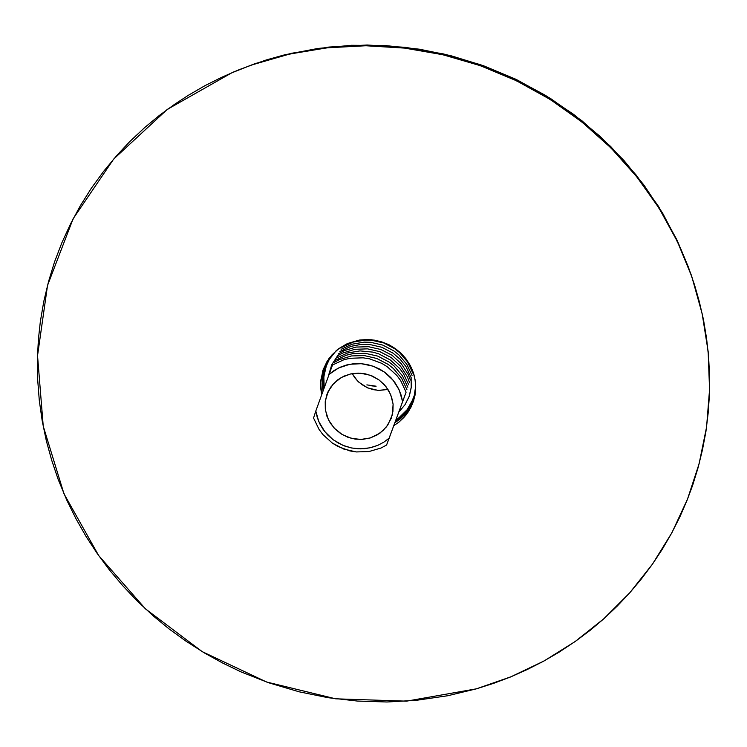 <?xml version="1.0" encoding="UTF-8"?>
<svg xmlns="http://www.w3.org/2000/svg" width="747" height="747" viewBox="0 0 747 747"><rect width="100%" height="100%" fill="white"/><g stroke="black" fill="none" stroke-linecap="round" stroke-linejoin="round"><path stroke-width="1.12" d="M413.436 401.363L415.173 394.267L415.724 386.955L415.089 379.607L413.268 372.417L410.318 365.563L406.293 359.214L401.307 353.546L395.48 348.681L388.963 344.769L381.913 341.893L374.527 340.128L366.973 339.521L359.456 340.09L346.627 343.984L338.736 348.69L331.995 354.816L326.981 361.585L322.909 370.372L320.631 382.427L321.686 394.659L320.678 387.637L320.762 380.568L323.348 369.139L328.895 358.681L337.168 349.904L347.56 343.564L359.27 340.118L371.287 339.726L383.118 342.294L395.088 348.41L404.949 357.505L411.616 368.215L413.903 374.415L415.369 381.484L415.724 388.001L415.033 395.116L411.233 406.779L407.993 412.363L403.968 417.433L398.926 422.139L393.725 425.734L399.365 421.784L405.808 415.304L410.785 407.666L413.493 401.204M327.074 361.436L324.515 367.403L322.517 375.816L322.097 382.305L323.012 390.952L322.125 383.538L322.508 375.825L324.217 368.299L326.616 362.342M691.703 276.437L676.735 239.647L658.443 206.405L636.379 175.246L610.803 146.608L582.053 120.902L550.52 98.483L516.616 79.686L480.825 64.765L443.634 53.933L405.556 47.322L367.113 45.025L328.857 47.033L291.283 53.298L254.904 63.71L232.056 72.646M691.115 274.737L678.313 242.99L662.645 213.287L643.97 185.144L624.09 160.68L600.158 136.412L573.845 114.552L545.431 95.345L515.225 79.014L483.533 65.736L450.721 55.651L419.553 49.246L385.573 45.586L351.538 45.315L317.802 48.424L284.728 54.848L266.259 59.975L252.916 64.569L289.519 54.092L327.317 47.789L365.825 45.763L404.5 48.088L442.822 54.736L480.246 65.643L516.27 80.657L550.38 99.575L582.118 122.135L611.046 147.999L636.789 176.815L658.994 208.17L677.398 241.617L691.787 276.689L702.208 313.796L708.147 351.585L709.575 389.514L706.541 427.069L699.136 463.756L687.52 499.108L671.898 532.676L652.533 564.05L629.712 592.875L603.781 618.815L575.087 641.598L544.021 660.974L510.976 676.763L476.381 688.809L493.636 683.337L510.574 676.931L527.121 669.62L543.246 661.403L558.887 652.308L575.853 641.057L590.317 630.169L604.146 618.488L617.311 606.032L629.749 592.838L641.43 578.934L652.299 564.377L662.337 549.185L671.497 533.414L679.742 517.111L687.035 500.313L692.628 485.251L698.072 467.678L702.497 449.759L705.878 431.561L708.193 413.128L709.426 394.537L709.575 375.834L708.632 357.085L706.587 338.354L703.441 319.707L699.192 301.19L694.589 285.167L688.314 267.099L680.984 249.349L672.608 232L664.447 217.181L655.53 202.754L644.428 186.778L632.401 171.427L619.478 156.739L605.714 142.78L593.015 131.192L577.786 118.726L561.856 107.12L545.273 96.419L528.101 86.661L510.388 77.875L494.514 71.03L475.979 64.167L459.489 59.032L440.356 54.176L423.446 50.824L403.968 48.023L386.843 46.491L367.263 45.772L347.71 46.174L328.269 47.687L308.997 50.292L292.338 53.467L273.579 58.098L255.185 63.784L239.432 69.602L221.887 77.184L204.865 85.737L188.44 95.233L174.593 104.281L159.41 115.43L144.955 127.392L129.623 141.781L116.859 155.348L103.534 171.408L91.33 188.253L80.302 205.808L70.479 223.988L61.889 242.719L54.568 261.917L48.527 281.526L43.774 301.433L40.338 321.574L38.368 339.614L37.387 359.979L37.714 380.354L39.32 400.653L42.206 420.804L46.351 440.739L51.72 460.376L58.303 479.639L66.978 500.537L75.998 518.81L86.101 536.505L97.269 553.583L109.445 569.961L122.583 585.592L136.626 600.42L153.247 615.911L169.046 628.89L185.583 640.935L204.762 653.149L222.671 663.056L241.132 671.917L268.631 682.758L299.155 691.806L328.11 697.679L357.44 701.069L386.937 701.956L416.368 700.303L447.761 695.7L476.381 688.809L406.601 701.134L335.646 698.79L266.558 682.039L202.25 651.645L145.46 608.898L98.66 555.553L63.999 493.795L43.205 426.201L37.49 355.684L47.491 285.438L73.131 218.787L113.6 159.083L167.272 109.482L231.719 72.786L254.904 63.71L233.512 72.02M411.914 404.444L404.538 414.94L394.846 422.699L400.187 418.974L406.34 412.914L411.205 405.798L413.894 399.916M413.268 398.786L407.143 409.729L402.493 414.865L397.087 419.216L396.648 420.458L404.295 413.847L410.505 405.135L414.24 395.779L415.715 386.022L414.258 395.714L410.215 405.658L404.304 413.829L395.359 421.308L407.124 409.758L411.345 403.109L413.679 397.675M397.087 419.216L395.826 420.047L397.087 419.216M328.876 360.091L325.701 367.552L324.263 373.472L323.666 379.541L324.179 387.674L323.834 376.731L326.336 365.713M323.628 389.234L323.143 378.673L325.178 368.355L329.464 359.102L336.141 350.763L329.259 359.447L325.094 368.616L323.106 379.131L323.628 389.234M326.925 394.547L328.689 390.522L332.658 384.658L337.84 379.784L344.012 376.133L350.894 373.864L358.158 373.108L365.47 373.883L372.492 376.152L378.888 379.831L384.369 384.724L388.683 390.616L391.633 397.236L393.071 404.258L392.95 411.382L391.26 418.273L386.572 426.742L379.915 433.167L370.307 437.938L360.997 439.451L351.538 438.396L342.257 434.614L334.096 428.059L328.484 419.889L325.412 410.084L325.375 400.822L328.166 391.559L333.629 383.556L341.304 377.515L350.53 373.948L360.512 373.183L370.372 375.293L378.869 379.812L385.816 386.414L390.653 394.575L393.062 404.118L392.324 414.744L387.917 424.856L383.146 430.505L377.17 434.941L370.307 437.938L362.893 439.348L355.292 439.124L347.878 437.266L341.034 433.858L335.086 429.086L330.333 423.175L327.009 416.424L325.29 409.16L325.262 401.737L326.925 394.547L330.977 386.806L326.925 394.547M381.829 347.299L392.978 353.116L400.14 359.232L405.948 366.572L411.214 377.749L405.948 366.572L400.14 359.232L392.978 353.116L381.829 347.299L369.578 344.498L360.194 344.516L351.062 346.347L339.885 351.473L351.062 346.347L360.194 344.516L369.578 344.498L381.829 347.299M342.247 347.15L353.312 342.07L365.442 340.053L371.642 340.24L383.762 343.004L394.799 348.765L399.664 352.649L407.638 362.09L412.848 373.155L407.638 362.09L399.664 352.649L394.799 348.765L383.762 343.004L371.642 340.24L365.442 340.053L353.312 342.07L342.247 347.15M341.071 349.297L352.192 344.199L364.387 342.173L370.615 342.359L382.8 345.142L393.893 350.931L398.777 354.834L406.798 364.321L412.036 375.442L406.798 364.321L398.777 354.834L393.893 350.931L382.8 345.142L370.615 342.359L364.387 342.173L352.192 344.199L341.071 349.297M338.69 353.667L344.115 350.726L355.992 347.094L368.532 346.664L380.839 349.475L392.044 355.329L401.363 363.808L408.114 374.303L410.383 380.083L408.114 374.303L401.363 363.808L392.044 355.329L380.839 349.475L368.532 346.664L355.992 347.094L344.115 350.726L338.69 353.667M337.476 355.88L342.929 352.929L354.872 349.279L367.477 348.858L379.849 351.678L391.111 357.561L400.476 366.086L407.264 376.637L409.543 382.445L407.264 376.637L400.476 366.086L391.111 357.561L379.849 351.678L367.477 348.858L354.872 349.279L342.929 352.929L337.476 355.88M336.253 358.13L347.598 352.929L360.045 350.866L372.706 352.08L378.841 353.91L390.167 359.821L399.58 368.383L403.352 373.472L408.693 384.826L403.352 373.472L399.58 368.383L390.167 359.821L378.841 353.91L372.706 352.08L360.045 350.866L347.598 352.929L336.253 358.13M335.02 360.39L346.421 355.17L352.593 353.723L365.32 353.294L377.823 356.151L389.215 362.099L394.229 366.105L402.465 375.825L407.843 387.235L402.465 375.825L394.229 366.105L389.215 362.099L377.823 356.151L365.32 353.294L352.593 353.723L346.421 355.17L335.02 360.39M333.769 362.678L339.306 359.68L351.435 355.983L364.228 355.553L376.805 358.429L388.244 364.405L393.286 368.43L401.569 378.197L406.975 389.663L401.569 378.197L393.286 368.43L388.244 364.405L376.805 358.429L364.228 355.553L351.435 355.983L339.306 359.68L333.769 362.678M386.601 445.025L381.045 447.967L368.934 451.552L356.198 451.916L343.713 449.031L332.331 443.102L322.844 434.539L319.025 429.441L313.544 418.059L319.025 429.441L322.844 434.539L332.331 443.102L337.831 446.426L349.867 450.871L356.198 451.916L368.934 451.552L381.045 447.967L386.601 445.025L389.15 438.153L383.827 442.159L377.898 445.287L371.53 447.462L364.863 448.639L358.056 448.798L351.286 447.92L344.703 446.034L338.466 443.186L332.732 439.441L327.644 434.894L323.302 429.656L319.837 423.848L317.316 417.61L315.813 411.083L313.544 418.059L315.813 411.083L318.773 421.551L324.833 431.701L333.078 439.703L343.097 445.408L351.706 448.004L360.614 448.863L369.886 447.855L377.898 445.287L383.827 442.159L389.15 438.153L406.097 392.128L400.663 380.596L396.834 375.433L387.273 366.73L381.708 363.359L369.532 358.868L363.126 357.832L350.259 358.271L344.031 359.727L332.508 364.994L344.031 359.727L350.259 358.271L363.126 357.832L369.532 358.868L381.708 363.359L387.273 366.73L396.834 375.433L400.663 380.596L406.097 392.128L402.586 401.709L399.187 389.981L393.118 380.214L384.313 371.997L373.211 366.207L361.408 363.677L349.857 364.265L338.587 367.972L328.876 374.527L334.189 370.456L340.128 367.253L346.524 365.012L353.247 363.78L360.11 363.602L366.964 364.461L373.612 366.357L379.915 369.242L385.704 373.033L390.83 377.637L395.182 382.95L398.646 388.832L401.13 395.135L402.586 401.709L386.601 445.025M332.508 364.994L315.813 411.083L332.508 364.994M352.192 373.612L354.872 377.833L358.952 382.268L367.655 387.842L378.113 390.382L388.001 389.486L379.074 390.429L373.098 389.626L367.365 387.712L362.099 384.752L357.486 380.867L352.192 373.612M328.699 375.031L331.78 364.695L338.242 354.834L331.808 364.629L328.699 375.041M371.829 385.9L376.077 386.18L366.861 384.892M411.149 377.926L411.242 387.637L409.328 396.013L405.061 404.678L398.777 412.027L404.977 404.79L409.076 396.732L411.27 387.357L411.149 377.926"/></g></svg>
